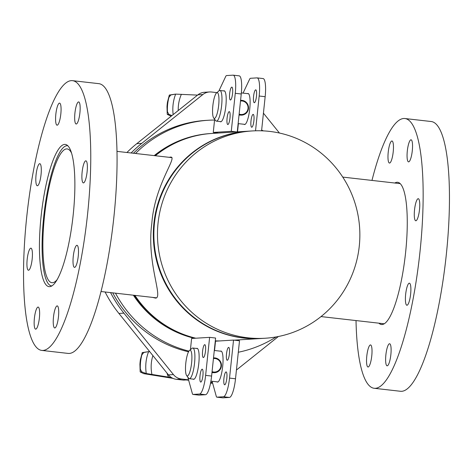 <?xml version="1.0" encoding="UTF-8"?>
<svg xmlns="http://www.w3.org/2000/svg" width="473" height="473" viewBox="0 0 473 473"><rect width="100%" height="100%" fill="white"/><g stroke="black" fill="none" stroke-linecap="round" stroke-linejoin="round"><path stroke-width="0.71" d="M183.293 380.091L188.278 379.784A2.466 2.406 -93.6 0 0 188.532 379.801L183.701 380.103A2.466 2.406 -93.6 0 1 183.293 380.091L176.417 379.311A12.339 12.026 -93.6 0 1 168.453 374.894L118.918 313.451A119.09 116.039 -93.6 0 1 105.107 291.989M188.278 379.784L181.407 379.003A12.339 12.026 -93.6 0 1 173.437 374.581L123.902 313.144A119.09 116.039 -93.6 0 1 110.57 292.61M131.127 152.98A119.09 116.039 -93.6 0 1 141.746 143.372L202.87 94.535A12.339 12.026 -93.6 0 1 209.515 91.963A12.339 12.026 -93.6 0 1 211.567 92.016L216.906 92.625M126.924 152.501A119.09 116.039 -93.6 0 1 136.762 143.68L197.885 94.842A12.339 12.026 -93.6 0 1 204.525 92.27L209.515 91.963M212.614 383.136L211.951 383.177A12.339 12.026 -93.6 0 1 210.532 383.177M212.448 382.539L210.692 382.338M278.39 336.504L236.435 370.028M263.431 113.171L279.448 133.037M214.565 120.036A117.239 114.235 86.4 0 0 208.451 120.248L205.962 120.402A117.239 114.235 86.4 0 0 133.445 153.246M112.74 292.858A117.239 114.235 86.4 0 0 188.532 351.788M261.226 338.485A103.847 101.187 -93.6 0 1 260.948 338.502A103.847 101.187 -93.6 0 1 153.518 241.124A103.847 101.187 -93.6 0 1 248.071 131.204L212.052 133.439A103.847 101.187 86.4 0 0 155.339 155.741M134.929 295.383A103.847 101.187 86.4 0 0 195.822 338.213M215.298 340.862A103.847 101.187 86.4 0 0 220.016 340.921M169.139 157.314L171.019 157.089M170.451 157.083C178.333 156.315 154.671 184.098 151.815 223.516C146.417 262.657 163.481 297.623 155.629 298.12L152.625 297.399M265.105 338.242L261.498 338.467A103.847 101.187 -93.6 0 1 154.074 241.088A103.847 101.187 -93.6 0 1 248.627 131.169L252.227 130.944A103.847 101.187 86.4 0 0 157.675 240.863A103.847 101.187 86.4 0 0 265.105 338.242A103.847 101.187 86.4 0 0 348.625 282.452A103.847 101.187 86.4 0 0 343.351 178.025A103.847 101.187 86.4 0 0 252.227 130.944M211.774 133.457A103.847 101.187 86.4 0 0 211.502 133.475A103.847 101.187 86.4 0 0 154.89 155.688M134.302 295.312A103.847 101.187 86.4 0 0 195.266 338.248M215.292 340.915A103.847 101.187 86.4 0 0 219.466 340.956M215.286 340.992A103.847 101.187 86.4 0 0 218.632 341.003M211.502 133.475L210.668 133.528A103.847 101.187 86.4 0 0 154.222 155.611M133.368 295.205A103.847 101.187 86.4 0 0 194.438 338.301M238.303 352.249A117.239 114.235 86.4 0 0 276.185 336.924M263.39 130.885A117.239 114.235 86.4 0 0 261.652 130.081M208.451 120.248A117.239 114.235 86.4 0 0 135.544 153.483M115.477 293.165A117.239 114.235 86.4 0 0 188.916 351.126M166.969 373.055A22.142 21.575 -93.6 0 0 168.554 377.111L146.275 373.534A41.553 40.489 -93.6 0 1 148.575 351.675L149.752 351.699M168.554 377.111L171.315 377.478M141.746 371.855L140.227 371.949L143.691 373.646L146.092 373.499L141.746 371.855L140.357 369.224L140.079 367.687L140.144 361.963L139.925 364.364A46.449 45.254 -93.6 0 1 140.422 359.586L142.261 352.598L148.392 351.67L142.16 352.781M143.691 373.646L172.941 378.359M188.65 380.221L186.161 379.949M140.168 371.719L139.925 364.364M140.422 359.586L140.144 361.963L141.273 356.329L141.87 354.868L143.78 352.503M140.357 369.224A46.206 45.018 -93.6 0 1 141.87 354.868M185.788 363.264A12.96 2.873 96.5 0 1 189.478 350.475A12.96 2.873 96.5 0 1 191.553 363.412A12.96 2.873 96.5 0 1 186.622 375.55A12.96 2.873 96.5 0 1 185.788 363.264M186.622 375.55L188.615 378.193A15.426 3.417 -83.5 0 0 189.342 378.684A15.426 3.417 -83.5 0 0 194.486 363.743A15.426 3.417 -83.5 0 0 192.836 348.027A15.426 3.417 -83.5 0 0 192.014 348.341L189.478 350.475M211.993 372.316A7.402 7.213 86.4 0 0 214.695 372.677L211.963 372.623M213.441 358.558A6.788 6.616 -93.6 0 1 219.2 369.939A6.788 6.616 -93.6 0 1 212.064 371.63M214.695 372.677A7.402 7.213 86.4 0 0 220.826 362.288A7.402 7.213 86.4 0 0 213.506 357.919L213.778 357.895M173.153 114.608A41.553 40.489 -93.6 0 1 175.643 94.121L197.56 95.103M171.947 115.572L168.814 114.306L167.43 111.675L167.146 110.138L167.211 104.415L166.993 106.815A46.449 45.254 -93.6 0 1 167.495 102.038L169.328 95.049L175.459 94.121L169.228 95.233M168.814 114.306L167.294 114.401L171.179 116.181M170.765 116.098L171.327 116.062M167.235 114.153L166.993 106.815M167.495 102.038L167.211 104.415L168.341 98.78L168.938 97.32L170.848 94.955M167.43 111.675A46.206 45.018 -93.6 0 1 168.938 97.32M212.856 105.716A12.96 2.873 96.5 0 1 216.545 92.921A12.96 2.873 96.5 0 1 218.621 105.857A12.96 2.873 96.5 0 1 213.69 117.996A12.96 2.873 96.5 0 1 212.856 105.716M213.69 117.996L215.688 120.645A15.426 3.417 -83.5 0 0 216.415 121.135A15.426 3.417 -83.5 0 0 221.559 106.194A15.426 3.417 -83.5 0 0 219.904 90.479A15.426 3.417 -83.5 0 0 219.088 90.792L216.545 92.921M239.066 114.768A7.402 7.213 86.4 0 0 241.768 115.128L239.031 115.075M240.509 101.009A6.788 6.616 -93.6 0 1 246.267 112.391A6.788 6.616 -93.6 0 1 239.137 114.082M241.768 115.128A7.402 7.213 86.4 0 0 247.893 104.74A7.402 7.213 86.4 0 0 240.574 100.371L240.846 100.347M220.406 351.173A15.609 3.459 96.5 0 1 220.82 351.043A15.609 3.459 96.5 0 1 220.956 351.049A15.609 3.459 96.5 0 1 222.623 366.947A15.609 3.459 96.5 0 1 217.42 382.066A15.609 3.459 96.5 0 1 216.912 381.823M226.059 371.92A6.48 1.437 96.5 0 1 226.112 371.92A6.48 1.437 96.5 0 1 226.804 378.518A6.48 1.437 96.5 0 1 224.645 384.797A6.48 1.437 96.5 0 1 223.936 378.323A6.48 1.437 96.5 0 1 226.059 371.92M228.636 347.389A6.48 1.437 96.5 0 1 228.69 347.389A6.48 1.437 96.5 0 1 229.381 353.993A6.48 1.437 96.5 0 1 227.223 360.266A6.48 1.437 96.5 0 1 226.514 353.792A6.48 1.437 96.5 0 1 228.636 347.389M212.099 381.273L216.279 396.333A6.173 1.366 -83.5 0 0 216.847 397.16A6.173 1.366 -83.5 0 0 216.9 397.16L223.445 396.752A18.512 4.103 -83.5 0 0 229.535 378.098L233.532 340.081L239.509 340.761L235.513 378.778A18.512 4.103 -83.5 0 1 229.423 397.432L222.884 397.84A6.173 1.366 -83.5 0 1 222.824 397.84A6.173 1.366 -83.5 0 1 222.771 397.828M233.532 340.081L215.522 341.199L214.541 350.505M247.474 93.619A15.609 3.459 96.5 0 1 248.023 93.494A15.609 3.459 96.5 0 1 249.726 109.097A15.609 3.459 96.5 0 1 244.624 124.523A15.609 3.459 96.5 0 1 244.488 124.517A15.609 3.459 96.5 0 1 243.985 124.275M254.35 102.718A6.48 1.437 96.5 0 1 254.291 102.718A6.48 1.437 96.5 0 1 253.599 96.12A6.48 1.437 96.5 0 1 255.763 89.84A6.48 1.437 96.5 0 1 256.467 96.315A6.48 1.437 96.5 0 1 254.35 102.718M251.772 127.249A6.48 1.437 96.5 0 1 251.713 127.243A6.48 1.437 96.5 0 1 251.021 120.645A6.48 1.437 96.5 0 1 253.179 114.371A6.48 1.437 96.5 0 1 253.889 120.846A6.48 1.437 96.5 0 1 251.772 127.249M243.063 93.116L249.614 79.21A6.173 1.366 96.5 0 1 250.418 78.287L256.963 77.885A18.512 4.103 96.5 0 1 257.123 77.885A18.512 4.103 96.5 0 1 259.18 96.019L255.526 130.796M257.123 77.885L263.1 78.565A18.512 4.103 96.5 0 1 265.164 96.705L261.575 130.808M237.523 131.861L238.386 123.636M61.076 109.789A11.11 2.46 96.5 0 1 57.067 125.191A11.11 2.46 96.5 0 1 55.879 113.875A11.11 2.46 96.5 0 1 59.586 103.12A11.11 2.46 96.5 0 1 61.076 109.789M79.275 117.05A11.11 2.46 96.5 0 1 76.159 124.003A11.11 2.46 96.5 0 1 74.965 112.692A11.11 2.46 96.5 0 1 78.672 101.932A11.11 2.46 96.5 0 1 79.275 117.05M84.513 182.004A11.11 2.46 96.5 0 1 83.372 182.903A11.11 2.46 96.5 0 1 82.184 171.587A11.11 2.46 96.5 0 1 85.885 160.832A11.11 2.46 96.5 0 1 87.286 169.777A11.11 2.46 96.5 0 1 84.513 182.004M73.723 266.606A11.11 2.46 96.5 0 1 73.563 254.131A11.11 2.46 96.5 0 1 77.01 245.316A11.11 2.46 96.5 0 1 78.199 256.626A11.11 2.46 96.5 0 1 74.492 267.381A11.11 2.46 96.5 0 1 73.723 266.606M53.23 321.291A11.11 2.46 96.5 0 1 57.233 305.889A11.11 2.46 96.5 0 1 58.421 317.2A11.11 2.46 96.5 0 1 54.72 327.96A11.11 2.46 96.5 0 1 53.23 321.291M35.032 314.025A11.11 2.46 96.5 0 1 38.147 307.072A11.11 2.46 96.5 0 1 39.336 318.388A11.11 2.46 96.5 0 1 35.635 329.143A11.11 2.46 96.5 0 1 35.032 314.025M29.793 249.07A11.11 2.46 96.5 0 1 30.928 248.171A11.11 2.46 96.5 0 1 32.123 259.488A11.11 2.46 96.5 0 1 28.415 270.243A11.11 2.46 96.5 0 1 27.014 261.303A11.11 2.46 96.5 0 1 29.793 249.07M40.577 164.474A11.11 2.46 96.5 0 1 40.743 176.943A11.11 2.46 96.5 0 1 37.296 185.765A11.11 2.46 96.5 0 1 36.108 174.448A11.11 2.46 96.5 0 1 39.809 163.693A11.11 2.46 96.5 0 1 40.577 164.474M70.211 149.438A71.577 15.869 96.5 0 1 71.246 229.807A71.577 15.869 96.5 0 1 49.05 286.656A71.577 15.869 96.5 0 1 41.388 213.743A71.577 15.869 96.5 0 1 65.256 144.419A71.577 15.869 96.5 0 1 70.211 149.438M81.918 90.177A135.751 30.089 96.5 0 1 83.881 242.602A135.751 30.089 96.5 0 1 41.79 350.416A135.751 30.089 96.5 0 1 27.257 212.135A135.751 30.089 96.5 0 1 72.517 80.664A135.751 30.089 96.5 0 1 81.918 90.177M72.517 80.664L98.822 83.656A135.751 30.089 96.5 0 1 108.222 93.175A135.751 30.089 96.5 0 1 110.185 245.599A135.751 30.089 96.5 0 1 68.094 353.414L41.79 350.416M371.139 360.054A11.11 2.46 96.5 0 1 368.024 367.007A11.11 2.46 96.5 0 1 366.835 355.696A11.11 2.46 96.5 0 1 370.542 344.935A11.11 2.46 96.5 0 1 371.139 360.054M391.118 350.422A11.11 2.46 96.5 0 1 387.109 365.824A11.11 2.46 96.5 0 1 385.921 354.508A11.11 2.46 96.5 0 1 389.628 343.753A11.11 2.46 96.5 0 1 391.118 350.422M410.168 283.96A11.11 2.46 96.5 0 1 410.328 296.429A11.11 2.46 96.5 0 1 406.886 305.251A11.11 2.46 96.5 0 1 405.698 293.934A11.11 2.46 96.5 0 1 409.399 283.179A11.11 2.46 96.5 0 1 410.168 283.96M417.139 199.594A11.11 2.46 96.5 0 1 418.28 198.695A11.11 2.46 96.5 0 1 419.468 210.012A11.11 2.46 96.5 0 1 415.767 220.767A11.11 2.46 96.5 0 1 414.366 211.827A11.11 2.46 96.5 0 1 417.139 199.594M407.945 146.754A11.11 2.46 96.5 0 1 411.061 139.801A11.11 2.46 96.5 0 1 412.249 151.112A11.11 2.46 96.5 0 1 408.548 161.872A11.11 2.46 96.5 0 1 407.945 146.754M387.972 156.386A11.11 2.46 96.5 0 1 391.975 140.984A11.11 2.46 96.5 0 1 393.164 152.3A11.11 2.46 96.5 0 1 389.462 163.055A11.11 2.46 96.5 0 1 387.972 156.386M394.837 183.021A71.577 15.869 96.5 0 1 397.645 182.288A71.577 15.869 96.5 0 1 405.308 255.201A71.577 15.869 96.5 0 1 381.439 324.519A71.577 15.869 96.5 0 1 378.873 323.171M356.015 320.57A135.751 30.089 -83.5 0 0 374.178 388.28L400.483 391.277A135.751 30.089 -83.5 0 0 445.743 259.807A135.751 30.089 -83.5 0 0 431.21 121.526L404.906 118.528A135.751 30.089 -83.5 0 0 371.979 180.42M374.178 388.28A135.751 30.089 -83.5 0 0 419.439 256.809A135.751 30.089 -83.5 0 0 404.906 118.528M223.563 90.899A15.609 3.459 96.5 0 1 224.113 90.775A15.609 3.459 96.5 0 1 225.816 106.372A15.609 3.459 96.5 0 1 220.714 121.798A15.609 3.459 96.5 0 1 220.578 121.798A15.609 3.459 96.5 0 1 220.069 121.549M230.44 99.992A6.48 1.437 96.5 0 1 230.381 99.992A6.48 1.437 96.5 0 1 229.689 93.394A6.48 1.437 96.5 0 1 231.847 87.121A6.48 1.437 96.5 0 1 232.556 93.589A6.48 1.437 96.5 0 1 230.44 99.992M227.862 124.523A6.48 1.437 96.5 0 1 227.803 124.523A6.48 1.437 96.5 0 1 227.111 117.919A6.48 1.437 96.5 0 1 229.269 111.646A6.48 1.437 96.5 0 1 229.979 118.12A6.48 1.437 96.5 0 1 227.862 124.523M218.887 90.964L225.698 76.484A6.173 1.366 96.5 0 1 226.502 75.568L233.047 75.16A18.512 4.103 96.5 0 1 233.207 75.166A18.512 4.103 96.5 0 1 235.27 93.299L231.273 131.317L213.264 132.434L214.647 119.267M233.207 75.166L239.184 75.846A18.512 4.103 96.5 0 1 241.248 93.979L237.263 131.872M236.553 131.92L231.273 131.317M218.544 133.037L213.264 132.434M196.49 348.447A15.609 3.459 96.5 0 1 196.904 348.317A15.609 3.459 96.5 0 1 197.04 348.323A15.609 3.459 96.5 0 1 198.713 364.228A15.609 3.459 96.5 0 1 193.504 379.346A15.609 3.459 96.5 0 1 193.002 379.098M202.142 369.194A6.48 1.437 96.5 0 1 202.202 369.194A6.48 1.437 96.5 0 1 202.893 375.799A6.48 1.437 96.5 0 1 200.735 382.072A6.48 1.437 96.5 0 1 200.026 375.597A6.48 1.437 96.5 0 1 202.142 369.194M204.72 344.663A6.48 1.437 96.5 0 1 204.779 344.669A6.48 1.437 96.5 0 1 205.471 351.268A6.48 1.437 96.5 0 1 203.313 357.541A6.48 1.437 96.5 0 1 202.604 351.067A6.48 1.437 96.5 0 1 204.72 344.663M187.917 377.271A6.173 1.366 -83.5 0 0 188.094 378.24L192.369 393.607A6.173 1.366 -83.5 0 0 192.937 394.435A6.173 1.366 -83.5 0 0 192.99 394.435L199.535 394.033A18.512 4.103 -83.5 0 0 205.625 375.373L209.616 337.355L215.599 338.035L211.602 376.059A18.512 4.103 -83.5 0 1 205.513 394.713L198.967 395.115A6.173 1.366 -83.5 0 1 198.914 395.115A6.173 1.366 -83.5 0 1 198.861 395.103M209.616 337.355L191.606 338.473L190.43 349.671M57.138 279.638A67.32 14.923 96.5 0 1 51.924 282.7A67.32 14.923 96.5 0 1 44.427 216.752A67.32 14.923 96.5 0 1 67.166 148.924A67.32 14.923 96.5 0 1 71.553 153.075M51.876 285.905A70.53 15.633 96.5 0 1 51.563 285.887A70.53 15.633 96.5 0 1 43.711 216.794A70.53 15.633 96.5 0 1 67.527 145.737A70.53 15.633 96.5 0 1 67.84 145.785M118.918 313.451L123.902 313.144M136.762 143.68L141.746 143.372M210.55 383.083L212.566 382.959M176.417 379.311L181.407 379.003M168.453 374.894L173.437 374.581M197.885 94.842L202.87 94.535M151.945 374.527A36.415 35.487 -93.6 0 1 152.897 355.607M178.244 110.54A36.415 35.487 -93.6 0 1 181.396 94.293M216.9 397.16L222.884 397.84M223.445 396.752L229.423 397.432M229.535 378.098L235.513 378.778M265.164 96.705L259.18 96.019M241.248 93.979L235.27 93.299M192.99 394.435L198.967 395.115M199.535 394.033L205.513 394.713M205.625 375.373L211.602 376.059M260.948 338.502L234.23 340.158M221.459 351.291L214.287 350.475M197.548 348.566L192.836 348.027M217.97 381.948L210.905 381.137M194.054 379.222L189.342 378.684M248.532 93.743L241.354 92.921M224.616 91.017L219.904 90.479M245.038 124.393L238.132 123.607M221.128 121.673L216.415 121.135M321.019 316.585L384.247 323.786M342.748 177.091L400.217 183.636M216.847 397.16L222.824 397.84M192.937 394.435L198.914 395.115M172.03 157.639L116.985 151.372M67.822 145.773L67.527 145.737M156.61 297.854L101.021 291.522M51.859 285.923L51.563 285.887"/></g></svg>
